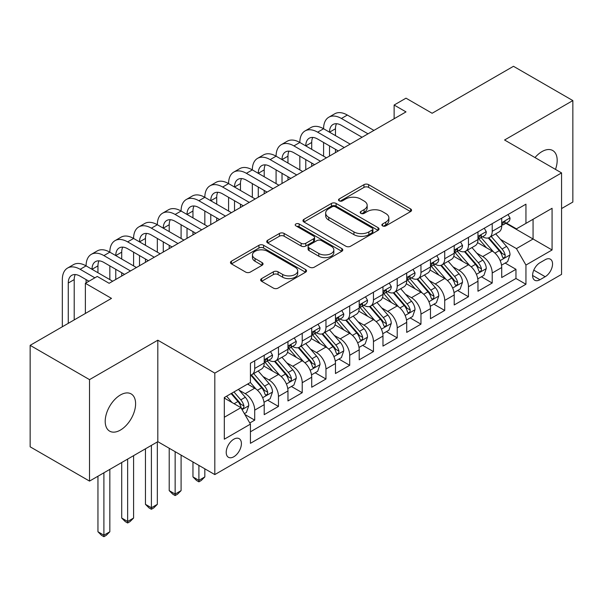 <?xml version="1.0" encoding="UTF-8"?>
<svg xmlns="http://www.w3.org/2000/svg" width="603" height="603" viewBox="0 0 603 603"><rect width="100%" height="100%" fill="white"/><g stroke="black" fill="none" stroke-linecap="round" stroke-linejoin="round"><path stroke-width="0.9" d="M382.558 225.884A2.306 1.334 0 0 0 385.822 225.884L410.59 211.578A3.294 1.907 0 0 0 411.555 210.236A3.294 1.907 0 0 0 410.59 208.887L368.629 184.661A3.294 1.907 0 0 0 363.963 184.661L339.195 198.96A2.306 1.334 0 0 0 338.517 199.902A2.306 1.334 0 0 0 339.195 200.844A2.306 1.334 0 0 0 342.459 200.844L345.662 198.998A10.553 6.09 0 0 1 360.586 198.998L364.084 201.018A10.553 6.09 0 0 1 367.174 205.321A10.553 6.09 0 0 1 364.084 209.625L360.873 211.48A2.306 1.334 0 0 0 360.202 212.422A2.306 1.334 0 0 0 360.873 213.364A2.306 1.334 0 0 0 364.137 213.364L367.348 211.51A10.553 6.09 0 0 1 382.264 211.51L385.762 213.53A10.553 6.09 0 0 1 388.852 217.841A10.553 6.09 0 0 1 385.762 222.145L382.558 223.999A2.306 1.334 0 0 0 381.88 224.942A2.306 1.334 0 0 0 382.558 225.884L382.558 223.999M120.404 430.082A21.497 12.414 120 0 0 134.446 411.14A21.497 12.414 120 0 0 131.153 393.917A21.497 12.414 120 0 0 120.404 394.98A21.497 12.414 120 0 0 106.362 413.922A21.497 12.414 120 0 0 109.656 431.153A21.497 12.414 120 0 0 120.404 430.082M555.484 169.398A21.497 12.414 120 0 0 552.725 150.524A21.497 12.414 120 0 0 541.976 151.587A21.497 12.414 120 0 0 534.997 157.571M233.813 456.757A10.748 6.203 120 0 0 240.831 447.283A10.748 6.203 120 0 0 239.187 438.675A10.748 6.203 120 0 0 233.813 439.203A10.748 6.203 120 0 0 226.788 448.677A10.748 6.203 120 0 0 228.439 457.285A10.748 6.203 120 0 0 233.813 456.757M261.619 278.609A3.294 1.907 0 0 0 260.654 279.95A3.294 1.907 0 0 0 261.619 281.3L273.393 288.098A3.294 1.907 0 0 0 278.058 288.098L305.563 272.217A3.294 1.907 0 0 0 306.535 270.868A3.294 1.907 0 0 0 305.563 269.526L263.601 245.293A3.294 1.907 0 0 0 258.943 245.293L231.431 261.174A3.294 1.907 0 0 0 230.467 262.524A3.294 1.907 0 0 0 231.431 263.873L245.655 272.081A3.294 1.907 0 0 0 250.313 272.081L262.086 265.282A3.294 1.907 0 0 0 263.051 263.941A3.294 1.907 0 0 0 262.086 262.591L255.039 258.521A8.819 5.095 0 0 1 252.453 254.918A8.819 5.095 0 0 1 257.896 250.215A8.819 5.095 0 0 1 267.506 251.315L295.131 267.265A8.819 5.095 0 0 1 297.716 270.868A8.819 5.095 0 0 1 292.274 275.571A8.819 5.095 0 0 1 282.664 274.471L278.058 271.81A3.294 1.907 0 0 0 273.393 271.81L261.619 278.609L261.619 281.3M561.566 208.563L572.85 202.05L572.85 100.58L513.477 66.3L432.125 113.266L406 98.176L394.128 105.035L406 111.894L109.12 283.297L97.249 276.438L85.37 283.297L85.37 313.462M89.523 379.626L89.523 481.096L157.813 441.675L157.813 340.198L89.523 379.626L30.15 345.346L111.495 298.379L85.37 283.297M157.813 340.198L214.811 373.114L561.566 172.91L561.566 274.38L214.811 474.584L214.811 373.114M572.85 100.58L504.568 140.002L561.566 172.91M345.896 246.235A3.294 1.907 0 0 0 350.562 246.235L378.066 230.354A3.294 1.907 0 0 0 379.031 229.012A3.294 1.907 0 0 0 378.066 227.663L336.105 203.437A3.294 1.907 0 0 0 331.446 203.437L303.935 219.319A3.294 1.907 0 0 0 302.97 220.668A3.294 1.907 0 0 0 303.935 222.01L345.896 246.235M296.812 226.381A2.306 1.334 0 0 1 299.156 226.705L299.156 223.962L341.818 248.594A3.294 1.907 0 0 1 342.783 249.936A3.294 1.907 0 0 1 341.818 251.285L314.306 267.167A3.294 1.907 0 0 1 309.648 267.167L267.679 242.941L267.679 240.25A3.294 1.907 0 0 0 266.714 241.592A3.294 1.907 0 0 0 267.679 242.941M267.679 240.25L279.453 233.451A3.294 1.907 0 0 1 284.119 233.451L301.138 243.28A3.294 1.907 0 0 0 305.796 243.28L313.605 238.765A3.294 1.907 0 0 0 314.578 237.424A3.294 1.907 0 0 0 313.605 236.075L295.892 225.846A2.306 1.334 0 0 1 295.214 224.904A2.306 1.334 0 0 1 296.638 223.675A2.306 1.334 0 0 1 299.156 223.962M89.523 481.096L30.15 446.815L30.15 345.346M249.785 422.989L254.715 420.148L244.856 414.457M239.248 390.239L245.21 393.676A13.432 7.756 60 0 1 254.715 410.138L264.212 404.651L264.212 414.66L278.465 406.43L267.657 400.196M262.998 376.521L268.961 379.965A13.432 7.756 60 0 1 278.465 396.42L287.963 390.94L287.963 400.95L302.216 392.719L291.407 386.478M286.749 362.81L292.711 366.255A13.432 7.756 60 0 1 302.216 382.709L311.713 377.222L311.713 387.232L325.967 379.008L315.158 372.767M310.5 349.099L316.462 352.544A13.432 7.756 60 0 1 325.967 368.998L335.464 363.511L335.464 373.521L349.71 365.297L338.909 359.056M334.25 335.389L340.213 338.833A13.432 7.756 60 0 1 349.71 355.288L359.215 349.8L359.215 359.81L373.461 351.587L362.659 345.346M358.001 321.678L363.963 325.115A13.432 7.756 60 0 1 373.461 341.569L382.965 336.09L382.965 346.099L397.211 337.868L386.41 331.635M381.752 307.96L387.714 311.404A13.432 7.756 60 0 1 397.211 327.859L406.716 322.379L406.716 332.389L420.962 324.158L410.161 317.917M405.502 294.249L411.465 297.694A13.432 7.756 60 0 1 420.962 314.148L430.467 308.661L430.467 318.67L444.713 310.447L433.911 304.206M429.253 280.538L435.215 283.983A13.432 7.756 60 0 1 444.713 300.437L454.217 294.95L454.217 304.96L468.463 296.736L457.662 290.495M453.004 266.827L458.966 270.272A13.432 7.756 60 0 1 468.463 286.726L477.968 281.239L477.968 291.249L492.214 283.026L492.214 273.008A13.432 7.756 -120 0 0 482.717 256.554L476.754 253.117M481.413 276.785L492.214 283.026M264.212 404.651A13.432 7.756 -120 0 0 254.715 388.196L247.584 384.081M287.963 390.94A13.432 7.756 -120 0 0 278.465 374.486L263.775 366.006M311.713 377.222A13.432 7.756 -120 0 0 302.216 360.767L287.525 352.288M335.464 363.511A13.432 7.756 -120 0 0 325.967 347.057L311.276 338.577M359.215 349.8A13.432 7.756 -120 0 0 349.71 333.346L335.027 324.866M382.965 336.09A13.432 7.756 -120 0 0 373.461 319.635L358.777 311.156M406.716 322.379A13.432 7.756 -120 0 0 397.211 305.925L382.528 297.437M430.467 308.661A13.432 7.756 -120 0 0 420.962 292.206L406.279 283.727M454.217 294.95A13.432 7.756 -120 0 0 444.713 278.496L430.029 270.016M477.968 281.239A13.432 7.756 -120 0 0 468.463 264.785L453.78 256.305M545.18 259.712L539.956 262.727A10.409 6.015 120 0 0 533.15 271.9A10.409 6.015 120 0 0 534.748 280.244A10.409 6.015 120 0 0 539.956 279.732L545.18 276.717A10.409 6.015 120 0 0 551.986 267.536A10.409 6.015 120 0 0 550.388 259.192A10.409 6.015 120 0 0 545.18 259.712M224.308 417.261L240.936 407.666L250.433 424.12L250.433 443.318L525.944 284.254L525.944 265.056L516.439 248.602L500.505 239.399M250.433 424.12L224.308 439.203L224.308 397.52L250.433 382.438L250.433 363.24L525.944 204.176L525.944 223.374L552.069 208.291L552.069 249.974L525.944 265.056M268.84 360.149L268.961 360.225A13.432 7.756 60 0 0 275.677 360.888L285.181 355.401A13.432 7.756 -120 0 0 287.963 349.25L287.963 341.569M292.591 346.439L292.711 346.506A13.432 7.756 60 0 0 299.427 347.177L308.932 341.69A13.432 7.756 -120 0 0 311.713 335.539L311.713 327.859M316.341 332.728L316.462 332.796A13.432 7.756 60 0 0 323.178 333.459L332.683 327.979A13.432 7.756 -120 0 0 335.464 321.829L335.464 314.148M340.092 319.01L340.213 319.085A13.432 7.756 60 0 0 346.929 319.748L356.433 314.269A13.432 7.756 -120 0 0 359.215 308.118L359.215 300.437M363.843 305.299L363.963 305.374A13.432 7.756 60 0 0 370.679 306.038L380.184 300.55A13.432 7.756 -120 0 0 382.965 294.4L382.965 286.726M387.593 291.588L387.714 291.664A13.432 7.756 60 0 0 394.43 292.327L403.935 286.84A13.432 7.756 -120 0 0 406.716 280.689L406.716 273.008M411.344 277.877L411.465 277.945A13.432 7.756 60 0 0 418.18 278.616L427.685 273.129A13.432 7.756 -120 0 0 430.467 266.978L430.467 259.298M435.095 264.167L435.215 264.235A13.432 7.756 60 0 0 441.931 264.898L451.436 259.418A13.432 7.756 -120 0 0 454.217 253.268L454.217 245.587M458.845 250.449L458.966 250.524A13.432 7.756 60 0 0 465.682 251.187L475.187 245.707A13.432 7.756 -120 0 0 477.968 239.557L477.968 231.876M250.433 431.801L515.964 278.496L515.964 269.307L501.719 277.538L501.719 267.528A13.432 7.756 -120 0 0 492.214 251.074L477.531 242.594M482.596 236.738L482.717 236.813A13.432 7.756 -120 0 0 489.432 237.476A13.432 7.756 -120 0 0 492.214 231.326L492.214 223.645M489.432 237.476L498.937 231.989A13.432 7.756 -120 0 0 501.719 225.839L501.719 218.165M254.715 360.767L254.715 368.448A13.432 7.756 60 0 1 251.926 374.599A13.432 7.756 60 0 1 250.433 375.141M251.926 374.599L261.431 369.111A13.432 7.756 -120 0 0 264.212 362.961L264.212 355.288M278.465 347.057L278.465 354.737A13.432 7.756 60 0 1 275.677 360.888M302.216 333.346L302.216 341.027A13.432 7.756 60 0 1 299.427 347.177M325.967 319.635L325.967 327.308A13.432 7.756 60 0 1 323.178 333.459M349.71 305.917L349.71 313.598A13.432 7.756 60 0 1 346.929 319.748M373.461 292.206L373.461 299.887A13.432 7.756 60 0 1 370.679 306.038M397.211 278.496L397.211 286.176A13.432 7.756 60 0 1 394.43 292.327M420.962 264.785L420.962 272.466A13.432 7.756 60 0 1 418.18 278.616M444.713 251.074L444.713 258.747A13.432 7.756 60 0 1 441.931 264.898M468.463 237.356L468.463 245.037A13.432 7.756 60 0 1 465.682 251.187M468.463 286.726L468.463 296.736M444.713 300.437L444.713 310.447M420.962 314.148L420.962 324.158M397.211 327.859L397.211 337.868M373.461 341.569L373.461 351.587M349.71 355.288L349.71 365.297M325.967 368.998L325.967 379.008M302.216 382.709L302.216 392.719M278.465 396.42L278.465 406.43M254.715 410.138L254.715 420.148M240.936 407.666L224.308 398.07M516.439 248.602L533.067 239.007L533.067 219.258L552.069 208.291M505.864 223.298L552.069 249.974M506.347 223.027L516.439 228.861L525.944 223.374M157.813 441.675L214.811 474.584M394.128 105.035L394.128 118.746M505.163 263.074L515.964 269.307M515.964 278.496L525.944 284.254M383.478 226.208L385.762 224.889A10.553 6.09 0 0 0 388.852 220.577L388.852 217.841M367.174 205.321L367.174 208.065A10.553 6.09 0 0 1 364.084 212.369L361.8 213.688M410.545 211.608L368.629 187.405A3.294 1.907 0 0 0 363.963 187.405L340.115 201.168M378.028 230.384L336.105 206.181A3.294 1.907 0 0 0 331.446 206.181L303.98 222.04M372.239 229.954A2.306 1.334 0 0 0 372.918 229.012A2.306 1.334 0 0 0 372.239 228.07L335.404 206.799A2.306 1.334 0 0 0 332.14 206.799L328.763 208.751A10.553 6.09 0 0 0 325.673 213.063A10.553 6.09 0 0 0 328.763 217.366L353.938 231.906A10.553 6.09 0 0 0 368.863 231.906L372.239 229.954L372.239 232.698A2.306 1.334 0 0 0 372.918 231.756L372.918 229.012M325.673 213.063L325.673 215.806A10.553 6.09 0 0 0 328.763 220.11L328.763 217.366M372.239 232.698L368.863 234.642A10.553 6.09 0 0 1 353.938 234.642L328.763 220.11M267.724 242.964L279.453 236.195L279.453 233.451M314.578 237.424L314.578 240.167A3.294 1.907 0 0 1 313.605 241.509L305.796 246.016A3.294 1.907 0 0 1 301.138 246.016L284.119 236.195A3.294 1.907 0 0 0 279.453 236.195M299.156 226.705L341.773 251.308M318.799 253.471A8.819 5.095 0 0 0 328.409 254.579A8.819 5.095 0 0 0 333.851 249.876A8.819 5.095 0 0 0 331.266 246.273L321.535 240.65A3.294 1.907 0 0 0 316.869 240.65L309.06 245.165A3.294 1.907 0 0 0 308.095 246.506A3.294 1.907 0 0 0 309.06 247.856L318.799 253.471L318.799 256.215A8.819 5.095 0 0 0 328.409 257.315A8.819 5.095 0 0 0 333.851 252.612L333.851 249.876M308.095 246.506L308.095 249.25A3.294 1.907 0 0 0 309.06 250.599L309.06 247.856M318.799 256.215L309.06 250.599M297.716 270.868L297.716 273.611A8.819 5.095 0 0 1 292.274 278.315A8.819 5.095 0 0 1 282.664 277.214L278.058 274.553A3.294 1.907 0 0 0 273.393 274.553L261.664 281.322M252.453 254.918L252.453 257.662A8.819 5.095 0 0 0 255.039 261.265L255.039 258.521M262.041 265.305L255.039 261.265M305.525 272.239L263.601 248.037A3.294 1.907 0 0 0 258.943 248.037L231.477 263.895M501.515 265.177L507.658 261.634L510.025 254.775A8.902 5.141 -120 0 0 506.565 246.416L495.711 233.851M493.54 251.941L481.134 237.582M486.478 247.758L479.279 239.429A21.331 12.316 -120 0 0 478.616 238.682M488.226 237.959L499.201 250.667A8.902 5.141 60 0 1 502.374 256.803L503.023 257.858L504.221 257.685L505.028 256.705L505.224 255.152A8.902 5.141 -120 0 0 502.05 249.024L491.196 236.459M488.867 237.755L500.663 251.406A4.538 2.616 60 0 1 501.809 253.177L505.224 255.152M508.012 214.525L510.025 218.022A8.902 5.141 60 0 1 508.186 221.964L503.671 224.565A8.902 5.141 -120 0 0 505.224 222.515L505.035 221.731L503.927 221.949L502.374 224.165A8.902 5.141 60 0 1 501.719 225.432M62.335 326.766L62.335 279.596A25.19 14.547 60 0 1 67.551 268.064L73.491 264.634A25.19 14.547 60 0 1 86.086 265.878A25.19 14.547 60 0 1 91.302 254.345L97.241 250.923A25.19 14.547 60 0 1 109.836 252.167A25.19 14.547 60 0 1 115.052 240.635L120.984 237.205A25.19 14.547 60 0 1 133.587 238.456A25.19 14.547 60 0 1 138.803 226.924L144.735 223.494A25.19 14.547 60 0 1 157.338 224.746A25.19 14.547 60 0 1 162.554 213.213L168.486 209.784A25.19 14.547 60 0 1 181.088 211.035A25.19 14.547 60 0 1 186.304 199.503L192.236 196.073A25.19 14.547 60 0 1 204.832 197.317A25.19 14.547 60 0 1 210.055 185.784L215.987 182.362A25.19 14.547 60 0 1 228.582 183.606A25.19 14.547 60 0 1 233.806 172.074L239.738 168.644A25.19 14.547 60 0 1 252.333 169.895A25.19 14.547 60 0 1 257.556 158.363L263.488 154.933A25.19 14.547 60 0 1 276.084 156.185A25.19 14.547 60 0 1 281.307 144.652L287.239 141.223A25.19 14.547 60 0 1 299.834 142.474A25.19 14.547 60 0 1 305.058 130.941L310.99 127.512A25.19 14.547 60 0 1 323.585 128.756A25.19 14.547 60 0 1 328.808 117.223L334.74 113.801A25.19 14.547 60 0 1 347.336 115.045L373.935 130.406M328.808 117.223A25.19 14.547 60 0 1 341.404 118.474L368.003 133.828M502.013 224.987L502.05 224.987A8.902 5.141 -120 0 0 503.671 224.565M362.064 137.258L341.404 125.334A16.794 9.693 -120 0 0 333.007 124.497A16.794 9.693 -120 0 0 329.524 132.185L335.464 128.756L335.464 135.615M336.512 123.721A16.794 9.693 -120 0 0 335.464 128.756M329.524 145.896L329.524 156.049M335.464 149.325L335.464 152.619M323.585 156.185L323.585 142.474M477.764 278.887L483.908 275.345L486.282 268.486A8.902 5.141 -120 0 0 482.815 260.127L471.961 247.562M469.79 265.652L457.383 251.293M462.727 261.468L455.529 253.139A21.331 12.316 -120 0 0 454.866 252.393M464.476 251.67L475.45 264.378A8.902 5.141 60 0 1 478.624 270.513L479.272 271.569L480.47 271.395L481.277 270.415L481.473 268.863A8.902 5.141 -120 0 0 478.3 262.735L467.446 250.17M465.117 251.466L476.913 265.116A4.538 2.616 60 0 1 478.058 266.895L481.473 268.863M454.014 292.598L460.157 289.056L462.531 282.196A8.902 5.141 -120 0 0 459.064 273.837L448.21 261.28M446.039 279.362L433.632 265.003M438.976 275.187L431.778 266.85A21.331 12.316 -120 0 0 431.115 266.104M440.725 265.38L451.7 278.089A8.902 5.141 60 0 1 454.873 284.224L455.521 285.279L456.72 285.106L457.526 284.134L457.722 282.581A8.902 5.141 -120 0 0 454.549 276.445L443.695 263.88M441.366 265.177L453.162 278.835A4.538 2.616 60 0 1 454.308 280.606L457.722 282.581M430.263 306.309L436.406 302.766L438.78 295.907A8.902 5.141 -120 0 0 435.313 287.556L424.459 274.991M422.288 293.081L409.882 278.714M415.226 288.897L408.027 280.561A21.331 12.316 -120 0 0 407.364 279.822M416.975 279.099L427.949 291.807A8.902 5.141 60 0 1 431.122 297.935L431.771 298.99L432.969 298.824L433.776 297.844L433.972 296.292A8.902 5.141 -120 0 0 430.798 290.156L419.944 277.591M417.615 278.887L429.411 292.545A4.538 2.616 60 0 1 430.557 294.317L433.972 296.292M406.512 320.02L412.656 316.477L415.03 309.625A8.902 5.141 -120 0 0 411.563 301.266L400.709 288.701M398.538 306.791L386.131 292.432M391.475 302.608L384.277 294.272A21.331 12.316 -120 0 0 383.621 293.533M393.224 292.809L404.198 305.517A8.902 5.141 60 0 1 407.372 311.645L408.02 312.701L409.218 312.535L410.025 311.555L410.221 310.002A8.902 5.141 -120 0 0 407.048 303.874L396.194 291.309M393.865 292.598L405.661 306.256A4.538 2.616 60 0 1 406.806 308.027L410.221 310.002M484.262 228.243L486.282 231.74A8.902 5.141 60 0 1 484.435 235.675L479.92 238.283A8.902 5.141 -120 0 0 481.473 236.233L481.284 235.441L480.176 235.66L478.624 237.876A8.902 5.141 60 0 1 477.968 239.142M305.058 130.941A25.19 14.547 60 0 1 317.653 132.185L323.585 128.756L350.185 144.117M317.653 132.185L344.253 147.547M478.262 238.698L478.3 238.698A8.902 5.141 -120 0 0 479.92 238.283M338.313 150.969L317.653 139.044A16.794 9.693 -120 0 0 309.256 138.208A16.794 9.693 -120 0 0 305.774 145.896L311.713 142.474L311.713 149.325M312.761 137.439A16.794 9.693 -120 0 0 311.713 142.474M305.774 159.614L305.774 169.76M311.713 163.036L311.713 166.33M299.834 169.895L299.834 156.185M460.511 241.954L462.531 245.451A8.902 5.141 60 0 1 460.684 249.386L456.17 251.994A8.902 5.141 -120 0 0 457.722 249.944L457.534 249.152L456.426 249.371L454.873 251.587A8.902 5.141 60 0 1 454.217 252.853M281.307 144.652A25.19 14.547 60 0 1 293.902 145.896L299.834 142.474L326.442 157.828M293.902 145.896L320.502 161.257M454.511 252.408L454.549 252.408A8.902 5.141 -120 0 0 456.17 251.994M314.562 164.687L293.902 152.755A16.794 9.693 -120 0 0 285.505 151.926A16.794 9.693 -120 0 0 282.023 159.614L287.963 156.185L287.963 163.036M289.01 151.149A16.794 9.693 -120 0 0 287.963 156.185M282.023 173.325L282.023 183.47M287.963 176.754L287.963 180.041M276.084 183.606L276.084 169.895M436.76 255.664L438.78 259.162A8.902 5.141 60 0 1 436.934 263.096L432.419 265.704A8.902 5.141 -120 0 0 433.972 263.654L433.783 262.863L432.675 263.089L431.122 265.297A8.902 5.141 60 0 1 430.467 266.564M257.556 158.363A25.19 14.547 60 0 1 270.152 159.614L276.084 156.185L302.691 171.538M270.152 159.614L296.751 174.968M430.761 266.119L430.798 266.119A8.902 5.141 -120 0 0 432.419 265.704M290.812 178.398L270.152 166.466A16.794 9.693 -120 0 0 261.755 165.637A16.794 9.693 -120 0 0 258.272 173.325L264.212 169.895L264.212 176.754M265.26 164.86A16.794 9.693 -120 0 0 264.212 169.895M258.272 187.036L258.272 197.181M264.212 190.465L264.212 193.751M252.333 197.317L252.333 183.606M413.01 269.375L415.03 272.873A8.902 5.141 60 0 1 413.183 276.815L408.668 279.415A8.902 5.141 -120 0 0 410.221 277.365L410.032 276.573L408.924 276.8L407.372 279.016A8.902 5.141 60 0 1 406.716 280.282M233.806 172.074A25.19 14.547 60 0 1 246.401 173.325L252.333 169.895L278.94 185.249M246.401 173.325L273.001 188.679M407.01 279.837L407.048 279.837A8.902 5.141 -120 0 0 408.668 279.415M267.061 192.108L246.401 180.176A16.794 9.693 -120 0 0 238.004 179.347A16.794 9.693 -120 0 0 234.522 187.036L240.461 183.606L240.461 190.465M241.517 178.571A16.794 9.693 -120 0 0 240.461 183.606M234.522 200.746L234.522 210.892M240.461 204.176L240.461 207.47M228.582 211.035L228.582 197.317M382.762 333.738L388.905 330.195L391.279 323.336A8.902 5.141 -120 0 0 387.812 314.977L376.958 302.412M374.787 320.502L362.38 306.143M367.724 316.319L360.526 307.99A21.331 12.316 -120 0 0 359.87 307.244M369.473 306.52L380.448 319.228A8.902 5.141 60 0 1 383.621 325.364L384.269 326.419L385.468 326.246L386.274 325.266L386.47 323.713A8.902 5.141 -120 0 0 383.297 317.585L372.443 305.02M370.114 306.316L381.91 319.967A4.538 2.616 60 0 1 383.056 321.738L386.47 323.713M389.259 283.086L391.279 286.583A8.902 5.141 60 0 1 389.432 290.525L384.918 293.126A8.902 5.141 -120 0 0 386.47 291.076L386.282 290.292L385.174 290.51L383.621 292.726A8.902 5.141 60 0 1 382.965 293.993M210.055 185.784A25.19 14.547 60 0 1 222.65 187.036L228.582 183.606L255.19 198.967M222.65 187.036L249.25 202.389M383.259 293.548L383.297 293.548A8.902 5.141 -120 0 0 384.918 293.126M243.311 205.819L222.65 193.895A16.794 9.693 -120 0 0 214.253 193.058A16.794 9.693 -120 0 0 210.771 200.746L216.711 197.317L216.711 204.176M217.766 192.282A16.794 9.693 -120 0 0 216.711 197.317M210.771 214.457L210.771 224.61M216.711 217.887L216.711 221.18M204.832 224.746L204.832 211.035M359.011 347.449L365.154 343.906L367.529 337.047A8.902 5.141 -120 0 0 364.061 328.688L353.207 316.123M351.036 334.213L338.63 319.854M343.974 330.029L336.776 321.701A21.331 12.316 -120 0 0 336.12 320.954M345.723 320.231L356.697 332.939A8.902 5.141 60 0 1 359.87 339.074L360.519 340.13L361.717 339.956L362.524 338.976L362.72 337.424A8.902 5.141 -120 0 0 359.546 331.296L348.692 318.731M346.363 320.027L358.159 333.678A4.538 2.616 60 0 1 359.305 335.456L362.72 337.424M365.508 296.804L367.529 300.302A8.902 5.141 60 0 1 365.682 304.236L361.167 306.844A8.902 5.141 -120 0 0 362.72 304.794L362.531 304.002L361.423 304.221L359.87 306.437A8.902 5.141 60 0 1 359.215 307.703M186.304 199.503A25.19 14.547 60 0 1 198.9 200.746L204.832 197.317L231.439 212.678M198.9 200.746L225.499 216.108M359.509 307.259L359.546 307.259A8.902 5.141 -120 0 0 361.167 306.844M219.56 219.53L198.9 207.605A16.794 9.693 -120 0 0 190.503 206.769A16.794 9.693 -120 0 0 187.02 214.457L192.96 211.035L192.96 217.887M194.015 206A16.794 9.693 -120 0 0 192.96 211.035M187.02 228.175L187.02 238.321M192.96 231.597L192.96 234.891M181.088 238.456L181.088 224.746M335.26 361.159L341.404 357.617L343.778 350.758A8.902 5.141 -120 0 0 340.311 342.406L329.457 329.841M327.286 347.923L314.879 333.565M320.223 343.748L313.025 335.411A21.331 12.316 -120 0 0 312.369 334.665M321.972 333.941L332.946 346.65A8.902 5.141 60 0 1 336.12 352.785L336.768 353.84L337.966 353.667L338.773 352.695L338.969 351.142A8.902 5.141 -120 0 0 335.796 345.006L324.942 332.441M322.613 333.738L334.409 347.396A4.538 2.616 60 0 1 335.554 349.167L338.969 351.142M198.9 465.395L198.9 480.342L204.832 476.913L204.832 468.825M204.832 476.913L201.274 480.478L198.9 481.85L196.525 480.478L192.96 476.913L192.96 461.966M192.96 476.913L198.9 480.342L198.9 481.85M341.758 310.515L343.778 314.012A8.902 5.141 60 0 1 341.931 317.947L337.416 320.555A8.902 5.141 -120 0 0 338.969 318.505L338.78 317.713L337.672 317.932L336.12 320.148A8.902 5.141 60 0 1 335.464 321.414M162.554 213.213A25.19 14.547 60 0 1 175.149 214.457L181.088 211.035L207.688 226.389M175.149 214.457L201.749 229.818M335.758 320.969L335.796 320.969A8.902 5.141 -120 0 0 337.416 320.555M195.809 233.248L175.149 221.316A16.794 9.693 -120 0 0 166.752 220.487A16.794 9.693 -120 0 0 163.27 228.175L169.209 224.746L169.209 231.597M170.265 219.711A16.794 9.693 -120 0 0 169.209 224.746M163.27 241.886L163.27 252.031M169.209 245.315L169.209 248.602M157.338 252.167L157.338 238.456M311.51 374.87L317.653 371.327L320.027 364.468A8.902 5.141 -120 0 0 316.56 356.117L305.706 343.552M303.535 361.642L291.128 347.283M296.472 357.458L289.274 349.122A21.331 12.316 -120 0 0 288.618 348.383M298.221 347.66L309.196 360.368A8.902 5.141 60 0 1 312.369 366.496L313.017 367.551L314.216 367.385L315.022 366.405L315.218 364.853A8.902 5.141 -120 0 0 312.045 358.717L301.191 346.16M298.862 347.449L310.658 361.107A4.538 2.616 60 0 1 311.804 362.878L315.218 364.853M175.149 451.685L175.149 494.053L181.088 490.631L181.088 455.114M181.088 490.631L177.523 494.196L175.149 495.568L172.775 494.196L169.209 490.631L169.209 448.255M169.209 490.631L175.149 494.053L175.149 495.568M318.007 324.226L320.027 327.723A8.902 5.141 60 0 1 318.18 331.658L313.673 334.266A8.902 5.141 -120 0 0 315.218 332.215L315.03 331.424L313.922 331.65L312.369 333.858A8.902 5.141 60 0 1 311.713 335.125M138.803 226.924A25.19 14.547 60 0 1 151.398 228.175L157.338 224.746L183.938 240.1M151.398 228.175L177.998 243.529M312.007 334.68L312.045 334.68A8.902 5.141 -120 0 0 313.673 334.266M172.059 246.959L151.398 235.027A16.794 9.693 -120 0 0 143.001 234.198A16.794 9.693 -120 0 0 139.519 241.886L145.459 238.456L145.459 245.315M146.514 233.421A16.794 9.693 -120 0 0 145.459 238.456M139.519 255.597L139.519 265.742M145.459 259.026L145.459 262.313M133.587 265.878L133.587 252.167M287.759 388.581L293.902 385.038L296.277 378.187A8.902 5.141 -120 0 0 292.809 369.827L281.955 357.262M279.784 375.352L267.378 360.993M272.722 371.169L265.524 362.833A21.331 12.316 -120 0 0 264.868 362.094M274.471 361.37L285.445 374.079A8.902 5.141 60 0 1 288.618 380.207L289.267 381.262L290.465 381.096L291.272 380.116L291.468 378.563A8.902 5.141 -120 0 0 288.294 372.435L277.44 359.87M275.111 361.159L286.907 374.817A4.538 2.616 60 0 1 288.053 376.589L291.468 378.563M151.398 445.376L151.398 507.771L157.338 504.342L157.338 441.946M157.338 504.342L153.773 507.907L151.398 509.279L149.024 507.907L145.459 504.342L145.459 448.805M145.459 504.342L151.398 507.771L151.398 509.279M294.256 337.936L296.277 341.434A8.902 5.141 60 0 1 294.43 345.376L289.922 347.976A8.902 5.141 -120 0 0 291.468 345.926L291.279 345.142L290.171 345.361L288.618 347.577A8.902 5.141 60 0 1 287.963 348.843M115.052 240.635A25.19 14.547 60 0 1 127.648 241.886L133.587 238.456L160.187 253.81M127.648 241.886L154.247 257.24M288.257 348.398L288.294 348.398A8.902 5.141 -120 0 0 289.922 347.976M148.308 260.669L127.648 248.738A16.794 9.693 -120 0 0 119.251 247.908A16.794 9.693 -120 0 0 115.768 255.597L121.708 252.167L121.708 259.026M122.763 247.132A16.794 9.693 -120 0 0 121.708 252.167M115.768 269.307L115.768 279.453M121.708 272.737L121.708 276.031M109.836 279.596L109.836 265.878M264.008 402.299L270.152 398.756L272.526 391.897A8.902 5.141 -120 0 0 269.059 383.538L258.205 370.973M256.034 389.063L250.351 382.483M248.971 384.88L248.052 383.81M250.72 375.081L261.694 387.789A8.902 5.141 60 0 1 264.868 393.925L265.516 394.98L266.714 394.807L267.521 393.827L267.717 392.274A8.902 5.141 -120 0 0 264.544 386.146L253.69 373.581M251.361 374.878L263.157 388.528A4.538 2.616 60 0 1 264.302 390.299L267.717 392.274M127.648 459.087L127.648 521.482L133.587 518.052L133.587 455.657M133.587 518.052L130.022 521.618L127.648 522.989L125.273 521.618L121.708 518.052L121.708 462.516M121.708 518.052L127.648 521.482L127.648 522.989M270.506 351.655L272.526 355.144A8.902 5.141 60 0 1 270.679 359.087L266.172 361.687A8.902 5.141 -120 0 0 267.717 359.637L267.528 358.853L266.42 359.071L264.868 361.287A8.902 5.141 60 0 1 264.212 362.554M91.302 254.345A25.19 14.547 60 0 1 103.897 255.597L109.836 252.167L136.436 267.528M103.897 255.597L130.497 270.951M264.506 362.109L264.544 362.109A8.902 5.141 -120 0 0 266.172 361.687M124.557 274.38L103.897 262.456A16.794 9.693 -120 0 0 95.5 261.619A16.794 9.693 -120 0 0 92.018 269.307L97.957 265.878L97.957 272.737M99.013 260.843A16.794 9.693 -120 0 0 97.957 265.878M86.086 282.882L86.086 279.596M244.381 413.628L246.401 412.467L248.775 405.608A8.902 5.141 -120 0 0 245.308 397.249L238.471 389.342M232.095 402.563L226.6 396.194M225.221 398.591L224.308 397.535M231.115 393.593L237.944 401.5A8.902 5.141 60 0 1 241.117 407.636L241.765 408.691L242.971 408.517L243.77 407.538L243.966 405.985A8.902 5.141 -120 0 0 240.793 399.857L233.964 391.95M231.665 393.277L239.406 402.239A4.538 2.616 60 0 1 240.552 404.018L243.966 405.985M103.897 472.797L103.897 535.193L109.836 531.763L109.836 469.375M109.836 531.763L106.271 535.328L103.897 536.7L101.523 535.328L97.957 531.763L97.957 476.227M97.957 531.763L103.897 535.193L103.897 536.7M67.551 268.064A25.19 14.547 60 0 1 80.146 269.307L86.086 265.878L112.686 281.239M80.146 269.307L94.867 277.81M88.935 281.239L80.146 276.166A16.794 9.693 -120 0 0 71.749 275.33A16.794 9.693 -120 0 0 68.267 283.018L68.267 323.336M75.262 274.561A16.794 9.693 -120 0 0 74.207 279.596L74.207 319.907M245.21 393.676L254.715 388.196M268.961 379.965L278.465 374.486M292.711 366.255L302.216 360.767M316.462 352.544L325.967 347.057M340.213 338.833L349.71 333.346M363.963 325.115L373.461 319.635M387.714 311.404L397.211 305.925M411.465 297.694L420.962 292.206M435.215 283.983L444.713 278.496M458.966 270.272L468.463 264.785M482.717 256.554L492.214 251.074M492.214 231.326L501.719 225.839M254.715 368.448L264.212 362.961M278.465 354.737L287.963 349.25M302.216 341.027L311.713 335.539M325.967 327.308L335.464 321.829M349.71 313.598L359.215 308.118M373.461 299.887L382.965 294.4M397.211 286.176L406.716 280.689M420.962 272.466L430.467 266.978M444.713 258.747L454.217 253.268M468.463 245.037L477.968 239.557M492.214 273.008L501.719 267.528M533.791 270.136L545.18 276.717M532.592 275.481L539.956 279.732M385.762 224.889L385.762 222.145M360.873 213.364L360.873 211.48M364.084 212.369L364.084 209.625M339.195 200.844L339.195 198.96M363.963 187.405L363.963 184.661M368.629 187.405L368.629 184.661M410.59 211.578L410.59 208.887M303.935 222.01L303.935 219.319M331.446 206.181L331.446 203.437M336.105 206.181L336.105 203.437M378.066 230.354L378.066 227.663M353.938 234.642L353.938 231.906M368.863 234.642L368.863 231.906M284.119 236.195L284.119 233.451M301.138 246.016L301.138 243.28M305.796 246.016L305.796 243.28M313.605 241.509L313.605 238.765M341.818 251.285L341.818 248.594M273.393 274.553L273.393 271.81M278.058 274.553L278.058 271.81M282.664 277.214L282.664 274.471M262.086 265.282L262.086 262.591M231.431 263.873L231.431 261.174M258.943 248.037L258.943 245.293M263.601 248.037L263.601 245.293M305.563 272.217L305.563 269.526M500.158 260.609L509.972 254.948M502.05 249.024L506.565 246.416M494.957 253.117L499.201 250.667M509.972 217.924L501.719 222.688M347.336 115.045L341.404 118.474M504.078 221.851L505.224 222.515M476.408 274.32L486.222 268.659M478.3 262.735L482.815 260.127M471.207 266.827L475.45 264.378M452.657 288.038L462.471 282.37M454.549 276.445L459.064 273.837M447.456 280.546L451.7 278.089M428.906 301.749L438.72 296.081M430.798 290.156L435.313 287.556M423.705 294.256L427.949 291.807M405.156 315.459L414.97 309.791M407.048 303.874L411.563 301.266M399.955 307.967L404.198 305.517M486.222 231.635L477.968 236.399M480.327 235.569L481.473 236.233M462.471 245.346L454.217 250.109M456.577 249.28L457.722 249.944M438.72 259.056L430.467 263.828M432.826 262.991L433.972 263.654M414.97 272.775L406.716 277.538M409.075 276.702L410.221 277.365M381.405 329.17L391.219 323.51M383.297 317.585L387.812 314.977M376.204 321.678L380.448 319.228M391.219 286.485L382.965 291.249M385.325 290.412L386.47 291.076M357.654 342.881L367.468 337.22M359.546 331.296L364.061 328.688M352.454 335.389L356.697 332.939M367.468 300.196L359.215 304.96M361.574 304.131L362.72 304.794M333.904 356.599L343.718 350.931M335.796 345.006L340.311 342.406M328.703 349.107L332.946 346.65M343.718 313.907L335.464 318.67M337.823 317.841L338.969 318.505M310.153 370.31L319.967 364.642M312.045 358.717L316.56 356.117M304.952 362.818L309.196 360.368M319.967 327.617L311.713 332.389M314.073 331.552L315.218 332.215M286.402 384.021L296.216 378.36M288.294 372.435L292.809 369.827M281.202 376.528L285.445 374.079M296.216 341.336L287.963 346.099M290.322 345.263L291.468 345.926M262.652 397.731L272.466 392.071M264.544 386.146L269.059 383.538M257.451 390.239L261.694 387.789M272.466 355.046L264.212 359.81M266.571 358.973L267.717 359.637M242.067 409.618L248.715 405.781M240.793 399.857L245.308 397.249M234.1 403.724L237.944 401.5M74.207 279.596L68.267 283.018"/></g></svg>
